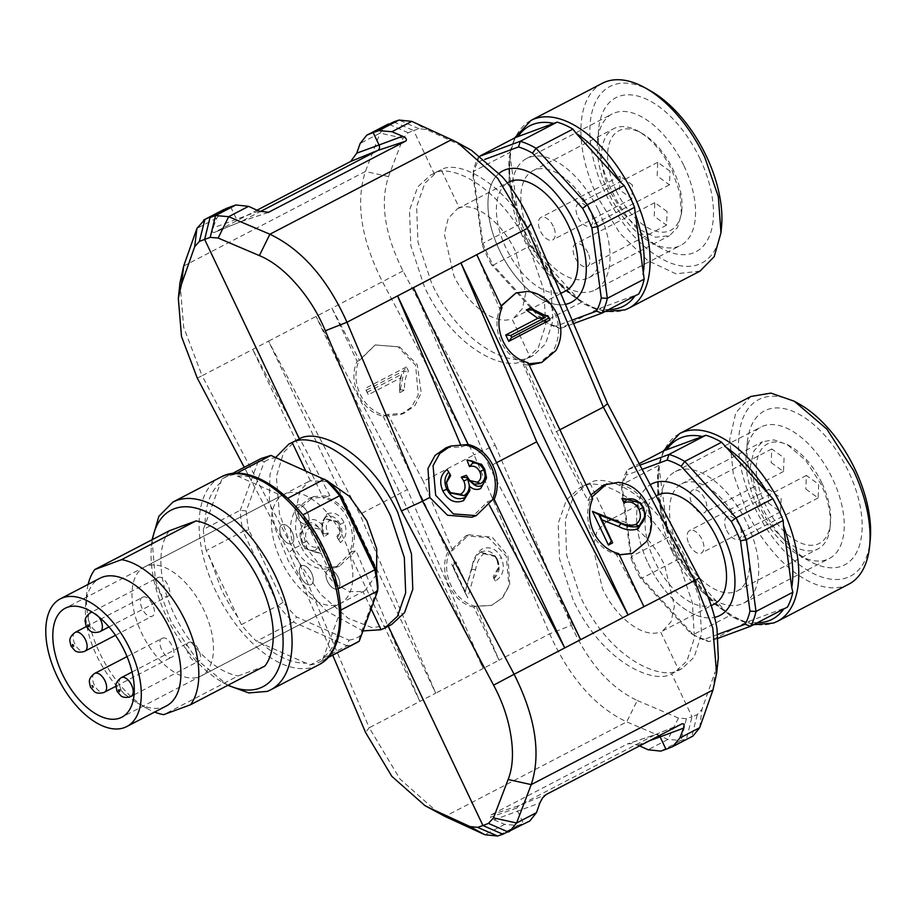<?xml version="1.0" encoding="UTF-8"?>
<svg xmlns="http://www.w3.org/2000/svg" width="916" height="916" viewBox="0 0 916 916"><rect width="100%" height="100%" fill="white"/><g stroke="black" fill="none" stroke-linecap="round" stroke-linejoin="round"><path stroke-width="0.69" stroke-dasharray="4.58 3.44" d="M283.159 602.213L278.224 605.453L243.072 531.406L248.763 529.757L283.159 602.213A99.501 53.46 -117.5 0 0 296.555 616.96L349.03 640.17L346.935 645.78L293.315 622.056L296.555 616.96M241.377 624.632L278.224 605.453A103.737 55.739 -117.5 0 0 293.315 622.056L256.457 641.246A103.737 55.739 62.5 0 1 241.377 624.632L206.214 550.585L243.072 531.406A103.737 55.739 -117.5 0 1 240.232 510.269L258.69 459.935L264.3 461.744L246.244 510.991L240.232 510.269L203.375 529.448L221.844 479.125L261.037 458.572M246.244 510.991A99.501 53.46 -117.5 0 0 248.763 529.757M356.839 642.608A103.737 55.739 62.5 0 1 353.358 644.154A103.737 55.739 -117.5 0 1 346.935 645.78L310.077 664.959L256.457 641.246M310.077 664.959A103.737 55.739 -117.5 0 0 316.512 663.333A103.737 55.739 -117.5 0 0 319.982 661.799A103.737 55.739 -117.5 0 0 322.329 660.436L327.997 657.482M340.855 610.067L322.329 660.436M340.798 610.102A103.737 55.739 -117.5 0 0 337.958 588.965L302.795 514.918A103.737 55.739 -117.5 0 0 287.716 498.315L234.095 474.591A103.737 55.739 -117.5 0 0 227.66 476.217A103.737 55.739 -117.5 0 0 224.191 477.763A103.737 55.739 -117.5 0 0 221.844 479.125M203.375 529.448A103.737 55.739 -117.5 0 0 206.214 550.585M349.03 640.17A99.501 53.46 -117.5 0 0 354.721 638.681A99.501 53.46 -117.5 0 0 359.908 636.151L377.976 586.904M152.067 539.73L155.365 579.702L171.384 622.193L197.009 659.692L227.844 685.317M236.431 473.377L234.095 474.591M327.653 480.923L275.178 457.725A99.501 53.46 -117.5 0 0 269.499 459.214A99.501 53.46 -117.5 0 0 264.3 461.744M359.186 641.257L359.908 636.151M228.141 685.157A99.501 53.46 62.5 0 1 222.279 682.168A99.501 53.46 62.5 0 1 151.449 546.108A99.501 53.46 62.5 0 1 152.365 539.581M275.178 457.725L270.941 455.412M264.93 666.012L238.126 675.916L163.689 714.663M169.22 530.811A84.684 45.502 -117.5 0 0 174.154 614.258A84.684 45.502 -117.5 0 0 238.126 675.916M88.142 584.374A84.684 45.502 -117.5 0 0 86.791 592.641A84.684 45.502 -117.5 0 0 147.064 708.446A84.684 45.502 -117.5 0 0 154.609 712.076M166.369 705.95A71.986 38.678 62.5 0 1 163.964 707.015A71.986 38.678 62.5 0 1 136.896 702.698A71.986 38.678 62.5 0 1 85.657 604.262A71.986 38.678 62.5 0 1 99.901 578.259M285.815 493.575A61.395 32.987 -117.5 0 0 283.754 494.491A61.395 32.987 -117.5 0 0 281.899 562.31A61.395 32.987 -117.5 0 0 338.393 604.32A61.395 32.987 -117.5 0 0 340.454 603.404A61.395 32.987 -117.5 0 0 342.309 535.574A61.395 32.987 -117.5 0 0 285.815 493.575M310.822 584.763A10.58 5.691 -117.5 0 0 311.177 584.603A10.58 5.691 -117.5 0 0 311.497 572.912A10.58 5.691 -117.5 0 0 301.753 565.664A10.58 5.691 -117.5 0 0 301.398 565.825A10.58 5.691 -117.5 0 0 301.078 577.527A10.58 5.691 -117.5 0 0 310.822 584.763A10.58 5.691 -117.5 0 0 311.177 584.603A10.58 5.691 -117.5 0 0 311.497 572.912A10.58 5.691 -117.5 0 0 301.753 565.664A10.58 5.691 -117.5 0 0 301.398 565.825A10.58 5.691 -117.5 0 0 301.078 577.527A10.58 5.691 -117.5 0 0 310.822 584.763M94.611 673.466A10.58 5.691 -117.5 0 0 94.233 684.779A10.58 5.691 -117.5 0 0 104.138 692.347M291.334 543.715A10.58 5.691 -117.5 0 0 291.689 543.554A10.58 5.691 -117.5 0 0 292.009 531.864A10.58 5.691 -117.5 0 0 282.265 524.616A10.58 5.691 -117.5 0 0 281.91 524.776A10.58 5.691 -117.5 0 0 281.59 536.467A10.58 5.691 -117.5 0 0 291.334 543.715A10.58 5.691 -117.5 0 0 291.689 543.554A10.58 5.691 -117.5 0 0 292.009 531.864A10.58 5.691 -117.5 0 0 282.265 524.616A10.58 5.691 -117.5 0 0 281.91 524.776A10.58 5.691 -117.5 0 0 281.59 536.467A10.58 5.691 -117.5 0 0 291.334 543.715M75.123 632.418A10.58 5.691 -117.5 0 0 74.746 643.73A10.58 5.691 -117.5 0 0 84.638 651.299M98.836 616.926A10.58 5.691 -117.5 0 0 92.573 612.38M306.597 524.055A10.58 5.691 -117.5 0 0 306.952 523.895A10.58 5.691 -117.5 0 0 307.272 512.204A10.58 5.691 -117.5 0 0 297.528 504.956A10.58 5.691 -117.5 0 0 297.173 505.117A10.58 5.691 -117.5 0 0 296.853 516.807A10.58 5.691 -117.5 0 0 306.597 524.055A10.58 5.691 -117.5 0 0 306.952 523.895A10.58 5.691 -117.5 0 0 307.272 512.204A10.58 5.691 -117.5 0 0 297.528 504.956A10.58 5.691 -117.5 0 0 297.173 505.117A10.58 5.691 -117.5 0 0 296.853 516.807A10.58 5.691 -117.5 0 0 306.597 524.055M90.375 612.758A10.58 5.691 -117.5 0 0 90.008 624.071A10.58 5.691 -117.5 0 0 99.901 631.639M337.42 588.965A10.58 5.691 -117.5 0 0 337.775 588.816A10.58 5.691 -117.5 0 0 338.096 577.114A10.58 5.691 -117.5 0 0 328.352 569.878A10.58 5.691 -117.5 0 0 327.997 570.038A10.58 5.691 -117.5 0 0 327.676 581.729A10.58 5.691 -117.5 0 0 337.42 588.965A10.58 5.691 -117.5 0 0 337.775 588.816A10.58 5.691 -117.5 0 0 338.096 577.114A10.58 5.691 -117.5 0 0 328.352 569.878A10.58 5.691 -117.5 0 0 327.997 570.038A10.58 5.691 -117.5 0 0 327.676 581.729A10.58 5.691 -117.5 0 0 337.42 588.965M121.198 677.68A10.58 5.691 -117.5 0 0 120.832 688.992A10.58 5.691 -117.5 0 0 130.725 696.549M639.963 465.156L627.346 469.816L626.441 475.118L642.15 469.313M664.203 450.626A103.737 55.739 62.5 0 0 658.764 465.442L621.918 484.621L631.559 556.436L631.055 558.531L621.62 488.274L621.918 484.621A103.737 55.739 62.5 0 1 627.346 469.816L639.173 463.656M621.62 488.274A99.501 53.46 62.5 0 1 626.441 475.118M717.823 634.364L704.415 639.311L708.95 641.647L745.796 622.468L787.417 607.102M745.796 622.468A103.737 55.739 62.5 0 1 730.018 615.483L726.033 611.796A101.619 54.605 62.5 0 1 681.882 563.18L726.033 611.796M718.258 638.212L708.95 641.647A103.737 55.739 62.5 0 1 694.374 635.372A103.737 55.739 62.5 0 1 693.16 634.673L690.401 633.116L640.238 577.893L641.91 578.225L678.756 559.046L681.882 563.18M678.756 559.046A103.737 55.739 62.5 0 1 673.226 548.283A103.737 55.739 62.5 0 1 668.405 537.257L631.559 556.436A103.737 55.739 62.5 0 0 636.368 567.462L641.91 578.225L693.16 634.673L730.018 615.483M658.764 465.442L668.405 537.257M640.238 577.893A99.501 53.46 62.5 0 1 635.349 568.321A99.501 53.46 62.5 0 1 631.055 558.531M848.697 584.236A105.855 56.872 62.5 0 1 746.162 510.155L733.281 473.744L729.674 439.646L735.846 412.624L750.948 396.445M799.37 404.105A99.501 53.46 -117.5 0 0 743.643 416.528A99.501 53.46 -117.5 0 0 754.143 506.491A99.501 53.46 -117.5 0 0 823.805 577.664A99.501 53.46 -117.5 0 0 870.2 540.177M704.415 639.311A99.501 53.46 62.5 0 1 690.985 633.448A99.501 53.46 62.5 0 1 690.401 633.116M760.578 504.109A86.802 46.636 62.5 0 1 747.33 442.233A86.802 46.636 62.5 0 1 787.806 409.532A86.802 46.636 62.5 0 1 848.571 471.614A86.802 46.636 62.5 0 1 857.731 550.092A86.802 46.636 62.5 0 1 809.114 560.935A86.802 46.636 62.5 0 1 760.578 504.109M757.509 506.685A74.093 39.812 62.5 0 1 746.208 453.855A74.093 39.812 62.5 0 1 760.864 427.085A74.093 39.812 62.5 0 1 832.633 478.942A74.093 39.812 62.5 0 1 829.289 558.542A74.093 39.812 62.5 0 1 798.947 555.188A74.093 39.812 62.5 0 1 757.509 506.685M648.23 563.569A74.093 39.812 -117.5 0 0 714.595 617.373A74.093 39.812 -117.5 0 1 648.23 563.569A74.093 39.812 -117.5 0 1 650.257 484.713A74.093 39.812 -117.5 0 0 648.23 563.569M572.099 320.142L555.726 326.188L560.26 328.523L573.576 323.611M555.726 326.188A99.501 53.46 62.5 0 1 542.306 320.325A99.501 53.46 62.5 0 1 541.711 319.993L491.56 264.758L493.22 265.102L544.482 321.539L541.711 319.993M597.118 309.345L560.26 328.523A103.737 55.739 62.5 0 1 545.696 322.249A103.737 55.739 62.5 0 1 544.482 321.539L581.328 302.36A103.737 55.739 62.5 0 0 597.118 309.345L638.738 293.979M491.56 264.758A99.501 53.46 62.5 0 1 486.671 255.198A99.501 53.46 62.5 0 1 482.366 245.408L472.931 175.151L473.24 171.498L482.869 243.312A103.737 55.739 62.5 0 0 487.69 254.339A103.737 55.739 62.5 0 0 493.22 265.102L530.078 245.923L581.328 302.36M530.078 245.923A103.737 55.739 62.5 0 1 524.547 235.16A103.737 55.739 62.5 0 1 519.727 224.122L518.639 219.371A101.619 54.605 62.5 0 1 510.327 157.518L518.639 219.371M480.385 156.052L478.667 156.693A103.737 55.739 62.5 0 0 473.24 171.498L510.086 152.319L510.327 157.518M510.086 152.319A103.737 55.739 62.5 0 1 515.525 137.503M700.019 271.113L675.871 273.804L647.635 260.499L619.983 233.42L597.484 197.032A105.855 56.872 62.5 0 1 602.27 83.322M482.366 245.408L482.869 243.312L519.727 224.122M472.931 175.151A99.501 53.46 62.5 0 1 477.763 161.995L478.667 156.693L480.167 155.903M650.692 90.982A99.501 53.46 -117.5 0 0 594.953 103.405A99.501 53.46 -117.5 0 0 605.453 193.368A99.501 53.46 -117.5 0 0 675.115 264.541A99.501 53.46 -117.5 0 0 721.522 227.042M477.763 161.995L484.736 159.418M699.893 158.491A86.802 46.636 62.5 0 1 709.053 236.969A86.802 46.636 62.5 0 1 660.425 247.812A86.802 46.636 62.5 0 1 611.899 190.986A86.802 46.636 62.5 0 1 598.652 129.11A86.802 46.636 62.5 0 1 639.128 96.409A86.802 46.636 62.5 0 1 699.893 158.491M683.954 165.819A74.093 39.812 62.5 0 1 680.599 245.419A74.093 39.812 62.5 0 1 650.268 242.064A74.093 39.812 62.5 0 1 608.831 193.551A74.093 39.812 62.5 0 1 597.518 140.732A74.093 39.812 62.5 0 1 612.174 113.962A74.093 39.812 62.5 0 1 683.954 165.819M499.22 173.261A74.093 39.812 -117.5 0 0 499.552 250.434A74.093 39.812 -117.5 0 0 565.39 304.364A74.093 39.812 -117.5 0 1 499.552 250.434A74.093 39.812 -117.5 0 1 499.22 173.261M376.602 574.332L365.06 590.602L362.942 591.541L349.42 591.587L334.134 583.4L307.215 549.05L296.532 507.647L299.669 491.411L308.36 481.679L310.364 480.797L328.443 481.702M371.117 608.739L362.942 591.541M310.364 480.797L305.589 470.732M199.024 676.867A61.395 32.987 -117.5 0 0 201.073 675.951A61.395 32.987 -117.5 0 0 202.94 608.121A61.395 32.987 -117.5 0 0 146.434 566.122A61.395 32.987 -117.5 0 0 144.385 567.038A61.395 32.987 -117.5 0 0 142.518 634.868A61.395 32.987 -117.5 0 0 199.024 676.867M275.67 457.508L269.968 474.797L269.327 499.186L275.338 528.956L288.162 560.42L306.162 589.045L326.485 611.098L362.976 630.906M388.304 626.235L391.773 624.426M162.384 638.223C169.013 635.074 178.654 655.329 171.452 657.31C164.811 660.459 155.182 640.204 162.384 638.223L127.038 656.589M115.966 686.21L171.452 657.31M142.885 597.163C149.526 594.026 159.166 614.281 151.953 616.262C145.323 619.411 135.683 599.144 142.885 597.163L86.322 626.578M115.45 635.292L151.953 616.262M158.147 577.504C164.788 574.366 174.418 594.621 167.216 596.602C160.586 599.751 150.945 579.485 158.147 577.504L91.909 611.957M108.993 626.933L167.216 596.602M188.971 642.425C195.612 639.276 205.241 659.531 198.039 661.512C191.41 664.661 181.769 644.406 188.971 642.425L132.064 672.023M134.045 694.855L198.039 661.512M388.201 626.017L371.564 627.437L348.24 618.323L320.634 594.324L295.25 556.63L279.426 513.819L276.357 476.812L283.605 452.355L295.983 440.39M332.703 655.169L289.044 552.451L244.24 467.32M197.261 378.033L202.093 375.743L183.692 327.275L179.983 282.712M473.824 607.068C452.447 603.152 437.848 572.466 447.787 552.234L452.561 550.47L468.843 534.795L492.132 537.177L507.922 555.657L509.754 584.683L502.666 597.69L491.571 605.384L476.171 606.197L473.824 607.068L499.048 660.196L483.213 668.44L407.425 489.556L359.908 514.288L268.548 341.153L202.093 375.743L293.257 548.982L289.044 552.451M712.946 690.023L715.19 671.726L701.954 709.385L697.248 714.698L692.004 716.713L686.588 738.582L681.069 740.54L667.936 739.407L626.727 721.865C595.114 706.957 569.42 677.622 549.657 633.849L474.076 454.863L423.261 481.312L387.937 414.375L403.841 413.368L414.799 405.731L421.234 392.964L417.261 364.728L399.571 346.946L375.239 344.943L359.473 360.435L331.901 308.177L268.548 341.153L435.695 693.172L419.86 701.416L355.877 550.401L339.596 566.077L328.157 567.554C314.898 565.069 305.692 557.615 300.517 545.203L293.257 548.982L369.24 727.762L365.553 732.445M438.775 813.328L399.937 779.001L369.24 727.762L419.86 701.416L349.305 552.829C359.232 532.597 344.634 501.899 323.256 497.983L325.191 497.274L309.539 498.178L295.479 509.994C289.067 521.49 288.792 533.948 294.654 547.367C301.33 560.352 310.982 567.645 323.611 569.225L335.21 567.691L351.229 552.108L349.305 552.829M529.814 820.976L502.873 834.213M489.407 505.163L487.61 501.762L471.832 517.242M446.172 447.729L461.561 446.916L460.53 444.478M223.928 209.489L216.806 218.065L213.027 227.97C211.71 231.439 212.191 232.904 214.447 232.366L257.007 210.211M230.626 206.798L236.523 219.21A4.237 3.561 69.7 0 0 241.068 221.558A4.237 3.561 69.7 0 0 241.24 221.489L214.149 232.504L241.503 221.374L260.236 211.619M183.681 266.064L365.392 171.487L388.487 176.582C379.888 202.974 384.731 234.416 403.029 270.93L495.213 445.142L474.076 454.863L382.51 281.83C361.122 239.397 355.419 202.619 365.392 171.487L380.037 133.106L387.067 124.576M300.517 545.203C294.116 533.261 293.956 520.964 300.024 508.323L313.925 496.564L329.829 495.556L252.701 349.397L323.256 497.983M494.067 819.854L504.693 824.377L517.941 825.453L523.46 823.495L517.563 811.084A4.237 3.561 69.7 0 1 517.208 807.901L490.369 817.209L494.067 819.854L539.879 802.931M639.62 745.876L632.006 743.483L627.265 743.998L491.056 814.908L490.369 817.209M659.268 735.651A4.237 3.561 69.7 0 0 657.894 734.666A4.237 3.561 69.7 0 0 655.57 734.529L627.265 743.998L655.123 734.724L518.925 805.622A4.237 3.561 69.7 0 0 517.208 807.901M655.57 734.529A4.237 3.561 69.7 0 0 655.387 734.598A4.237 3.561 69.7 0 0 655.123 734.724L682.18 723.732M666.001 749.299L692.965 736.052M718.316 657.654L715.19 671.726M592.663 498.739L587.877 500.502L552.566 433.566L523.265 364.408L528.04 362.644M587.877 500.502L590.889 494.995M603.655 485.011L615.415 483.419C629.326 485.652 639.414 492.785 645.665 504.796C652.066 516.739 652.226 529.036 646.158 541.677L632.361 553.401M619.342 554.924L616.353 554.443L619.25 554.741M643.925 606.701L616.353 554.443M559.905 429.741L552.566 433.566M496.552 462.717L489.213 466.542L413.425 287.658M580.572 639.677L489.213 466.542M487.61 501.762L492.247 500.044M461.561 446.916L466.21 445.199M502.002 307.799L499.644 308.669L476.778 254.682M499.644 308.669L501.098 305.898M516.097 292.937L527.376 291.517C540.623 294.002 549.84 301.456 555.016 313.867C560.329 326.21 559.619 338.828 552.875 351.721L538.654 363.595M529.242 365.186L523.265 364.408M533.433 355.431L530.055 356.919L511.93 318.734L513.922 317.852L522.395 308.612L525.738 293.074L515.948 252.289C502.323 222.554 475.198 201.314 459.34 207.989L441.214 169.804C456.374 159.533 506.342 180.109 536.868 244.652L550.86 286.055L552.863 320.955L545.478 343.981L533.433 355.431L526.311 359.141L538.322 347.736L545.73 324.722L543.726 289.742L529.734 248.362C499.392 184.013 449.229 163.185 434.081 173.513L413.689 130.564L419.001 128.721L426.616 129.534L471.614 150.407M466.416 147.808L451.611 139.644M241.24 221.489A4.237 3.561 69.7 0 0 241.503 221.374L268.102 212.512M393.754 121.885L413.689 130.564L408.17 132.717L403.143 138.202L388.487 176.582M407.425 489.556L316.054 316.421L483.213 668.44L435.695 693.172L359.908 514.288M403.029 270.93L331.901 308.177L357.125 361.305L359.049 360.583L375.079 345L397.922 346.695L415.624 365.335L418.234 394.968L411.536 407.105L400.75 414.524L383.163 416.139C361.786 412.223 347.187 381.537 357.125 361.305M383.163 416.139L447.787 552.234M329.829 495.556L325.191 497.274A37.052 31.178 -110.3 0 1 351.229 552.108L355.877 550.401M452.561 550.47L423.261 481.312M495.213 445.142L571.309 625.342L549.657 633.849L499.048 660.196L476.171 606.197M571.309 625.342C587.98 662.463 609.964 687.515 637.261 700.5L626.727 721.865L445.016 816.442M637.261 700.5L678.47 718.052L686.416 718.705L692.004 716.713L671.611 673.752L674.989 672.264L687 660.86L694.408 637.845L692.404 602.865L678.413 561.485C648.07 497.136 597.908 476.309 582.759 486.648L522.933 360.629L526.311 359.141M618.701 553.573L616.766 554.283A37.052 31.178 69.7 0 1 590.728 499.449L591.885 497.09M501.224 306.162L500.067 308.52A37.052 31.178 69.7 0 0 526.105 363.354L528.589 363.812M447.123 469.496L450.672 475.576M446.424 482.698L447.695 488.732L450.432 492.659M466.347 475.312L469.645 480.465M481.507 464.401L484.415 468.981L486.465 477.476M469.519 486.259L469.816 490.701M434.081 173.513L430.52 175.105L417.719 186.921L409.486 210.359L410.826 245.694L424.566 287.2C454.909 351.561 506.88 371.427 522.933 360.629M582.759 486.648L579.198 488.228L566.397 500.044L558.176 523.483L559.516 558.817L573.244 600.323C603.598 664.684 655.57 684.55 671.611 673.752M387.937 414.375L385.098 415.429A37.052 31.178 -110.3 0 1 359.049 360.583L359.473 360.435M475.759 606.358A37.052 31.178 -110.3 0 1 449.71 551.512L465.74 535.94L488.583 537.623L506.285 556.264L508.895 585.896L502.197 598.034L491.411 605.453L475.759 606.358M302.269 543.978L305.452 548.959L321.218 553.379L318.722 546.737C313.741 548.318 309.803 546.497 306.917 541.276C304.387 534.99 305.566 530.307 310.478 527.227L320.463 529.345L323.955 536.948L328.397 533.822L327.905 532.94C325.295 527.57 325.924 523.368 329.794 520.345L337.454 522.074L339.275 524.834L340.431 530.02L336.905 536.49L340.454 542.581C346.34 537.703 347.565 531.028 344.118 522.567C339.813 514.368 334.088 511.471 326.943 513.887L321.963 522.464L321.985 524.914C317.543 519.544 312.688 518.204 307.41 520.883C299.807 526.082 298.089 533.788 302.269 543.978L304.833 548.295L316.238 552.497M685.546 557.775L699.538 599.178L701.542 634.078L694.156 657.115L682.122 668.554L678.733 670.043L660.608 631.857L662.612 630.975L671.073 621.735L674.416 606.197L664.638 565.412C651.001 535.677 623.876 514.437 608.029 521.124L589.893 482.938C605.052 472.656 655.02 493.232 685.546 557.775M640.124 502.575L643.25 507.441L645.322 515.548M601.984 519.887L612.655 542.867M547.986 315.837L549.932 319.936M467.824 479.16L469.267 486.03M441.214 169.804L437.642 171.395L424.852 183.2L416.631 206.558L417.936 241.893L431.699 283.491C462.076 347.862 513.853 367.66 530.055 356.919M589.893 482.938L586.32 484.518L573.542 496.323L565.309 519.681L566.626 555.016L580.378 596.614C610.754 660.997 662.543 680.783 678.733 670.043M406.498 366.915L365.324 388.35L368.346 394.716L400.429 378.01L399.536 385.224L399.8 392.62L404.666 390.09C404.105 383.174 405.364 376.82 408.444 371.003L406.498 366.915L403.578 370.865L366.056 390.388L365.324 388.35M483.785 553.688L494.8 556.413L497.251 560.111L498.819 566.924L493.209 576.565L495.327 581.019C503.25 575.935 505.266 568.16 501.373 557.684C496.483 548.81 490.026 545.936 481.999 549.062C476.618 553.081 473.286 558.989 472.003 566.798L466.897 584.935L455.928 561.84L451.714 564.038L467.721 597.77L475.622 569.649C476.652 562.722 479.366 557.397 483.785 553.688L480.591 552.279L493.953 555.543L497.251 560.111M318.722 546.737L315.402 550.241L316.238 552.485L321.218 553.379M315.402 550.241C311.589 551.077 308.028 549.68 304.719 546.039L302.944 543.028L306.917 541.276M302.944 543.028C299.933 535.31 301.375 529.574 307.284 525.807L310.478 527.227M307.284 525.807C310.89 523.906 314.6 524.41 318.39 527.318L322.558 532.54M322.249 532.391L323.955 536.948M322.901 534.005L323.462 533.616L322.512 523.757L326.577 518.937L329.794 520.345M328.397 533.822L323.462 533.616M326.039 533.753L327.894 532.94M326.577 518.937L336.676 521.204L339.275 524.834M338.966 524.708L340.374 531.337L337.546 537.955L336.905 536.49M337.546 537.955L340.454 542.581M338.611 539.787C342.344 535.528 342.859 530.364 340.145 524.318L344.118 522.567M340.145 524.318C336.47 517.288 331.695 514.815 325.844 516.887L326.943 513.887M325.844 516.887L321.917 523.62L322.317 532.368L321.997 524.914M318.413 527.284C314.875 522.715 310.845 521.57 306.31 523.872L307.41 520.883M306.31 523.872L299.979 534.555L301.948 543.829M599.659 514.987L601.686 519.761M459.34 207.989L457.233 208.928L448.187 218.466L444.363 234.267L453.706 275.269C467.32 305.017 495.213 325.856 511.93 318.734M608.029 521.124L605.911 522.051L596.866 531.589L593.041 547.39L602.396 588.393C615.999 618.14 643.891 638.979 660.608 631.857M366.056 390.388L368.346 394.716M366.984 392.346L401.54 374.358L400.429 378.01M401.54 374.358L399.468 386.357L399.8 392.62M399.479 389.712L404.666 390.09M400.361 389.254L403.864 371.449L408.444 371.003M403.853 371.449L403.578 370.865M496.93 559.951L498.796 568.172L493.827 578.362L493.209 576.565M493.816 578.34L493.884 578.5C499.426 573.645 500.594 567.29 497.399 559.436L501.373 557.684M493.873 578.477L495.327 581.019M497.399 559.436C493.22 551.81 487.724 549.348 480.911 552.05L481.999 549.062M480.911 552.05L479.171 553.149C475.541 557.02 473.114 562.138 471.866 568.493L472.003 566.798M465.259 591.587L453.008 565.79L452.435 566.088L464.996 592.526L471.866 568.493M465.385 591.564L466.897 584.935M453.008 565.79L455.928 561.84M452.435 566.088L451.714 564.038M464.996 592.526L467.721 597.77M479.183 553.161L480.591 552.279M714.137 604.159A61.395 32.987 62.5 0 1 654.665 561.187A61.395 32.987 62.5 0 1 657.448 495.235M565.458 291.036A61.395 32.987 62.5 0 1 505.987 248.064A61.395 32.987 62.5 0 1 508.758 182.112M671.989 551.203A74.093 39.812 62.5 0 1 675.332 471.603A74.093 39.812 62.5 0 1 747.113 523.46A74.093 39.812 62.5 0 1 743.758 603.06A74.093 39.812 62.5 0 1 671.989 551.203M598.423 210.337A74.093 39.812 62.5 0 1 595.079 289.937A74.093 39.812 62.5 0 1 523.299 238.068A74.093 39.812 62.5 0 1 526.654 158.479A74.093 39.812 62.5 0 1 598.423 210.337M678.962 548.627A60.342 32.415 62.5 0 1 681.687 483.808A60.342 32.415 62.5 0 1 740.128 526.036A60.342 32.415 62.5 0 1 737.403 590.854A60.342 32.415 62.5 0 1 678.962 548.627M759.742 506.582L750.341 466.404L753.857 450.993L762.467 441.764L773.837 439.863L787.165 444.512L805.737 460.405L820.908 483.991A60.342 32.415 62.5 0 1 830.114 526.998A60.342 32.415 62.5 0 1 818.183 548.81A60.342 32.415 62.5 0 1 759.742 506.582M821.927 483.133A56.105 30.148 -117.5 0 0 790.554 446.413A56.105 30.148 -117.5 0 0 759.135 453.409A56.105 30.148 -117.5 0 0 765.055 504.132A56.105 30.148 -117.5 0 0 804.328 544.264A56.105 30.148 -117.5 0 0 830.491 523.128A56.105 30.148 -117.5 0 0 821.927 483.133M805.828 489.075L818.137 497.972L818.709 484.324L806.401 475.438L805.828 489.075M768.272 502.953L780.569 511.838L781.153 498.19L768.845 489.304L768.272 502.953M771.18 462.603L783.489 471.488L784.062 457.84L771.753 448.955L771.18 462.603M726.64 530.295A12.698 6.824 -117.5 0 0 738.949 539.192A12.698 6.824 -117.5 0 0 739.521 525.544A12.698 6.824 -117.5 0 0 727.212 516.658A12.698 6.824 -117.5 0 0 726.64 530.295M689.084 544.173A12.698 6.824 -117.5 0 0 701.381 553.058A12.698 6.824 -117.5 0 0 701.954 539.409A12.698 6.824 -117.5 0 0 689.656 530.524A12.698 6.824 -117.5 0 0 689.084 544.173M691.992 503.823A12.698 6.824 -117.5 0 0 704.301 512.708A12.698 6.824 -117.5 0 0 704.873 499.06A12.698 6.824 -117.5 0 0 692.565 490.175A12.698 6.824 -117.5 0 0 691.992 503.823M591.45 212.913A60.342 32.415 62.5 0 1 588.725 277.731A60.342 32.415 62.5 0 1 530.284 235.504A60.342 32.415 62.5 0 1 533.009 170.685A60.342 32.415 62.5 0 1 591.45 212.913M672.23 170.868L679.935 193.276L681.424 213.863L677.577 227.454L669.493 235.675L655.742 237.21L639.643 229.618L623.876 214.184L611.052 193.459A60.342 32.415 62.5 0 1 613.777 128.641A60.342 32.415 62.5 0 1 638.486 131.366A60.342 32.415 62.5 0 1 672.23 170.868M616.365 191.009A56.105 30.148 -117.5 0 0 655.65 231.141A56.105 30.148 -117.5 0 0 681.813 210.004A56.105 30.148 -117.5 0 0 673.249 170.01A56.105 30.148 -117.5 0 0 641.876 133.289A56.105 30.148 -117.5 0 0 610.445 140.285A56.105 30.148 -117.5 0 0 616.365 191.009M632.464 185.066L620.166 176.181L619.582 189.818L631.891 198.715L632.464 185.066M670.031 171.2L657.722 162.304L657.15 175.952L669.447 184.849L670.031 171.2M667.111 211.55L654.803 202.654L654.23 216.302L666.539 225.187L667.111 211.55M553.275 226.286A12.698 6.824 -117.5 0 0 540.967 217.401A12.698 6.824 -117.5 0 0 540.394 231.038A12.698 6.824 -117.5 0 0 552.703 239.935A12.698 6.824 -117.5 0 0 553.275 226.286M590.831 212.42A12.698 6.824 -117.5 0 0 578.534 203.535A12.698 6.824 -117.5 0 0 577.962 217.172A12.698 6.824 -117.5 0 0 590.259 226.069A12.698 6.824 -117.5 0 0 590.831 212.42M587.923 252.77A12.698 6.824 -117.5 0 0 575.614 243.874A12.698 6.824 -117.5 0 0 575.042 257.522A12.698 6.824 -117.5 0 0 587.351 266.407A12.698 6.824 -117.5 0 0 587.923 252.77M220.47 477.305A105.855 56.872 -117.5 0 0 215.684 591.015A105.855 56.872 -117.5 0 0 250.389 641.2A105.855 56.872 -117.5 0 0 314.669 666.665A105.855 56.872 -117.5 0 0 318.218 665.096M209.077 555.497L220.996 588.576A101.619 54.605 -117.5 0 0 239.362 619.285M260.602 642.666A101.619 54.605 -117.5 0 0 306.791 663.092M324.035 656.726A101.619 54.605 -117.5 0 0 339.939 613.365M335.943 583.618A101.619 54.605 -117.5 0 0 324.024 550.539A101.619 54.605 -117.5 0 0 305.658 519.83M284.418 496.449A101.619 54.605 -117.5 0 0 238.229 476.022M220.985 482.389A101.619 54.605 -117.5 0 0 205.081 525.738M777.432 621.334A105.855 56.872 62.5 0 1 773.883 622.903A105.855 56.872 62.5 0 1 674.897 547.253A105.855 56.872 62.5 0 1 660.917 459.569A105.855 56.872 62.5 0 1 679.683 433.543M784.107 608.384A101.619 54.605 62.5 0 1 783.649 609.06M757.475 622.685A101.619 54.605 62.5 0 1 748.258 621.62M667.317 532.494A101.619 54.605 62.5 0 1 659.016 470.641M628.742 308.211A105.855 56.872 62.5 0 1 625.204 309.78A105.855 56.872 62.5 0 1 526.208 234.13A105.855 56.872 62.5 0 1 512.227 146.446A105.855 56.872 62.5 0 1 530.994 120.42M608.785 309.562A101.619 54.605 62.5 0 1 599.579 308.497M577.355 298.673A101.619 54.605 62.5 0 1 533.204 250.057M635.429 295.261A101.619 54.605 62.5 0 1 634.96 295.937M528.624 821.515L508.311 832.083M216.806 218.065L196.929 228.416M403.143 138.202L380.037 133.106L360.16 143.446M504.693 824.377L484.816 834.728M678.47 718.052L667.936 739.407L648.059 749.757M517.941 825.453L497.628 836.033M491.056 814.908L518.925 805.622L545.97 794.63M697.248 714.698L691.752 736.601L671.439 747.17M699.698 727.682L701.954 709.385M258.839 211.058L213.027 227.97M411.811 121.37L426.616 129.534M686.416 718.705L681.069 740.54L660.757 751.12M637.788 745.04L649.341 740.826M419.001 128.721L398.998 120.065M408.17 132.717L388.315 124.004M471.591 569.5L475.622 569.66M319.982 661.799L327.756 657.745M224.191 477.763L231.954 473.709M222.279 682.168L227.363 685.042M151.449 546.108L152.01 540.291M136.896 702.698L147.064 708.446M85.657 604.262L86.791 592.641M308.36 481.679L65.196 608.258M365.06 590.602L121.885 717.171M663.253 451.119L657.482 472.095L657.883 497.812L676.363 554.604L712.282 602.316L733.109 617.395L753.605 624.701M690.985 633.448L694.374 635.372M746.208 453.855L747.33 442.233M798.947 555.188L809.114 560.935M675.332 471.603L760.864 427.085M743.758 603.06L829.289 558.542M542.306 320.325L545.696 322.249M514.574 137.995L508.792 158.972L509.193 184.689L527.685 241.481L563.592 289.193L584.431 304.272L604.926 311.577M650.268 242.064L660.425 247.812M597.518 140.732L598.652 129.11M595.079 289.937L680.599 245.419M526.654 158.479L612.174 113.962M340.454 603.404L201.073 675.951M283.754 494.491L144.385 567.038M655.387 734.598L682.477 723.594M241.068 221.558L268.777 212.329M313.925 496.564L309.539 498.178M339.596 566.077L335.21 567.691M403.841 413.368L400.75 414.513M468.843 534.795L465.74 535.94M682.122 668.554L674.989 672.264M446.39 483.373L446.435 482.297M449.974 492.19L450.798 493.083M469.29 480.11L470.103 480.98M437.642 171.395L430.52 175.105M586.32 484.518L579.198 488.228M305.44 548.959L304.833 548.295M319.753 528.601L320.451 529.345M337.466 522.074L336.676 521.204M340.431 530.066L340.374 531.337M321.963 522.464L321.917 523.62M299.979 534.555L300.047 533.478M399.513 385.224L399.468 386.357M494.777 556.413L493.953 555.543M498.819 566.981L498.796 568.172M662.612 630.975L711.194 605.682M605.911 522.051L656.142 495.911M513.922 317.852L560.764 293.475M457.233 208.928L507.281 182.879M681.687 483.808L762.467 441.764M737.403 590.854L818.183 548.81M790.554 446.413L787.165 444.489M830.491 523.128L830.114 526.998M818.137 497.972L738.949 539.192M806.401 475.438L727.212 516.658M780.569 511.838L701.381 553.058M768.845 489.304L689.656 530.524M783.489 471.488L704.301 512.708M771.753 448.955L692.565 490.175M588.725 277.731L669.493 235.675M533.009 170.685L613.777 128.641M681.813 210.004L681.435 213.875M641.876 133.289L638.486 131.366M620.166 176.181L540.967 217.401M631.891 198.715L552.703 239.935M657.722 162.304L578.534 203.535M669.447 184.849L590.259 226.069M654.803 202.654L575.614 243.874M666.539 225.187L587.351 266.407"/><path stroke-width="1.37" d="M227.844 685.317L248.774 692.92L267.163 691.397A105.855 56.872 -117.5 0 0 270.701 689.828A105.855 56.872 -117.5 0 0 273.907 572.889A105.855 56.872 -117.5 0 0 176.502 500.468L172.952 502.037L158.869 516.28L152.067 539.73M327.997 657.482L359.186 641.257A103.737 55.739 62.5 0 1 356.839 642.608L327.756 657.745M337.981 588.954L374.804 569.786A103.737 55.739 62.5 0 1 377.644 590.923L359.186 641.257M287.739 498.293L324.562 479.125A103.737 55.739 62.5 0 1 339.653 495.739L374.804 569.786L375.457 568.138A99.501 53.46 -117.5 0 1 377.976 586.904L377.644 590.923L340.855 610.067M375.457 568.138L341.05 495.682L339.653 495.739L302.83 514.907M231.954 473.709L261.037 458.572L270.941 455.412L327.653 480.923A99.501 53.46 -117.5 0 1 341.05 495.682M270.941 455.412L236.431 473.377M152.365 539.581A99.501 53.46 62.5 0 1 174.464 508.678A99.501 53.46 62.5 0 1 267.518 579.782A99.501 53.46 62.5 0 1 259.686 688.145A99.501 53.46 62.5 0 1 228.141 685.157M94.783 569.557L169.22 530.811L196.024 520.906L121.588 559.653L94.783 569.557A84.684 45.502 -117.5 0 0 88.142 584.374M154.609 712.076A84.684 45.502 -117.5 0 0 163.689 714.663L190.494 704.759L264.93 666.012A84.684 45.502 -117.5 0 0 260.007 582.565A84.684 45.502 -117.5 0 0 196.024 520.906M190.494 704.759A84.684 45.502 -117.5 0 0 185.559 621.311A84.684 45.502 -117.5 0 0 121.588 559.653M60.307 598.869L99.901 578.259A71.986 38.678 62.5 0 1 102.306 577.183A71.986 38.678 62.5 0 1 168.555 626.43A71.986 38.678 62.5 0 1 166.369 705.95L126.774 726.56A71.986 38.678 -117.5 0 0 128.961 647.04A71.986 38.678 -117.5 0 0 62.712 597.793A71.986 38.678 -117.5 0 0 60.307 598.869A71.986 38.678 -117.5 0 0 58.12 678.39A71.986 38.678 -117.5 0 0 124.358 727.625A71.986 38.678 -117.5 0 0 126.774 726.56M67.246 607.342A61.395 32.987 -117.5 0 0 65.196 608.258A61.395 32.987 -117.5 0 0 63.33 676.088A61.395 32.987 -117.5 0 0 119.836 718.087A61.395 32.987 -117.5 0 0 121.885 717.171A61.395 32.987 -117.5 0 0 123.752 649.341A61.395 32.987 -117.5 0 0 67.246 607.342M104.974 680.817A10.58 5.691 -117.5 0 0 95.069 673.26A10.58 5.691 -117.5 0 0 94.714 673.409A10.58 5.691 -117.5 0 0 94.611 673.466C90.787 676.306 89.047 679.237 89.379 682.26L90.455 687.092L94.176 691.488C96.111 693.252 99.203 693.63 103.451 692.633L104.378 692.244A10.58 5.691 -117.5 0 0 104.493 692.187A10.58 5.691 -117.5 0 0 104.974 680.817M93.031 686.302L92.035 685.546L92.94 687.458L93.031 686.302M85.474 639.769A10.58 5.691 -117.5 0 0 75.581 632.2A10.58 5.691 -117.5 0 0 75.227 632.361A10.58 5.691 -117.5 0 0 75.123 632.418C71.299 635.257 69.559 638.189 69.879 641.211L70.967 646.032L74.688 650.44C76.612 652.203 79.703 652.581 83.963 651.585L84.89 651.196A10.58 5.691 -117.5 0 0 84.993 651.139A10.58 5.691 -117.5 0 0 85.474 639.769M73.532 645.253L72.547 644.498L72.467 645.654L73.452 646.41L73.532 645.253M99.901 631.639A10.58 5.691 -117.5 0 0 100.153 631.536A10.58 5.691 -117.5 0 0 100.256 631.479A10.58 5.691 -117.5 0 0 100.737 620.109A10.58 5.691 -117.5 0 0 98.836 616.926M92.573 612.38A10.58 5.691 -117.5 0 0 90.833 612.541A10.58 5.691 -117.5 0 0 90.478 612.701A10.58 5.691 -117.5 0 0 90.375 612.758C86.562 615.598 84.81 618.529 85.142 621.552L86.23 626.372L89.94 630.78C91.875 632.544 94.966 632.922 99.214 631.925L100.153 631.536M88.795 625.594L87.81 624.838L87.718 625.994L88.715 626.75L88.795 625.594M131.561 685.031A10.58 5.691 -117.5 0 0 121.668 677.462A10.58 5.691 -117.5 0 0 121.313 677.622A10.58 5.691 -117.5 0 0 121.198 677.68C117.385 680.519 115.645 683.451 115.966 686.473L117.053 691.294L120.775 695.691C122.698 697.454 125.79 697.843 130.038 696.847L130.977 696.446A10.58 5.691 -117.5 0 0 131.08 696.4A10.58 5.691 -117.5 0 0 131.561 685.031M119.618 690.515L118.633 689.759L118.553 690.904L119.538 691.66L119.618 690.515M642.15 469.313L667.169 460.072L668.966 454.439L639.963 465.156M667.169 460.072A99.501 53.46 62.5 0 1 681.183 466.278L731.334 521.502L736.006 517.861L684.756 461.424L681.183 466.278M705.824 435.26L668.966 454.439A103.737 55.739 62.5 0 1 684.756 461.424L721.602 442.245A103.737 55.739 62.5 0 0 705.824 435.26L664.203 450.626L639.173 463.656M731.334 521.502A99.501 53.46 62.5 0 1 736.224 531.074A99.501 53.46 62.5 0 1 740.529 540.852L749.964 611.121L755.998 611.464L746.357 539.661A103.737 55.739 62.5 0 0 741.536 528.624A103.737 55.739 62.5 0 0 736.006 517.861L772.864 498.682L721.602 442.245M772.864 498.682A103.737 55.739 62.5 0 1 778.394 509.445A103.737 55.739 62.5 0 1 783.214 520.471L783.455 525.67A101.619 54.605 62.5 0 1 791.756 587.534L783.455 525.67M718.258 638.212L750.559 626.281A103.737 55.739 62.5 0 0 755.998 611.464L792.844 592.286L791.756 587.534M792.844 592.286A103.737 55.739 62.5 0 1 787.417 607.102L750.559 626.281L745.132 624.277L717.823 634.364M679.683 433.543L750.948 396.445L770.917 393.101L794.287 401.231L826.873 429.123L853.483 470.526A105.855 56.872 62.5 0 1 869.639 545.982A105.855 56.872 62.5 0 1 848.697 584.236L777.432 621.334A105.855 56.872 62.5 0 0 796.187 595.308A105.855 56.872 62.5 0 0 782.207 507.624A105.855 56.872 62.5 0 0 683.222 431.974A105.855 56.872 62.5 0 0 679.683 433.543L663.253 451.119M740.529 540.852L746.357 539.661L783.214 520.471M869.639 545.982L870.2 540.177A99.501 53.46 -117.5 0 0 855.017 469.244A99.501 53.46 -117.5 0 0 799.37 404.105L794.287 401.231M749.964 611.121A99.501 53.46 62.5 0 1 745.132 624.277M714.595 617.373A74.093 39.812 -117.5 0 0 719.999 615.426A74.093 39.812 -117.5 0 0 723.354 535.826A74.093 39.812 -117.5 0 0 651.574 483.969A74.093 39.812 -117.5 0 0 650.257 484.713A74.093 39.812 -117.5 0 1 651.574 483.969A74.093 39.812 -117.5 0 1 723.354 535.826A74.093 39.812 -117.5 0 1 719.999 615.426A74.093 39.812 -117.5 0 1 714.595 617.373M573.576 323.611L601.881 313.158L596.453 311.154L572.099 320.142M484.736 159.418L518.49 146.949L520.288 141.316A103.737 55.739 62.5 0 1 536.066 148.3L532.505 153.155L582.656 208.379L587.328 204.737L592.858 215.5A103.737 55.739 62.5 0 1 597.679 226.538L607.319 298.341A103.737 55.739 62.5 0 1 601.881 313.158L638.738 293.979A103.737 55.739 62.5 0 0 644.166 279.162L634.525 207.348L597.679 226.538L591.851 227.729L601.274 297.998L607.319 298.341L644.166 279.162M601.274 297.998A99.501 53.46 62.5 0 1 596.453 311.154M480.385 156.052L520.288 141.316L557.134 122.137L515.525 137.503L480.167 155.903M557.134 122.137A103.737 55.739 62.5 0 1 572.924 129.122L576.05 133.255A101.619 54.605 62.5 0 1 620.201 181.872L576.05 133.255M572.924 129.122L536.066 148.3L587.328 204.737L624.174 185.559L620.201 181.872M624.174 185.559A103.737 55.739 62.5 0 1 629.716 196.322A103.737 55.739 62.5 0 1 634.525 207.348M582.656 208.379A99.501 53.46 62.5 0 1 587.545 217.951A99.501 53.46 62.5 0 1 591.851 227.729M530.994 120.42L602.27 83.322A105.855 56.872 62.5 0 1 645.608 88.108A105.855 56.872 62.5 0 1 704.805 157.403L718.339 196.711L720.961 232.859L714.205 256.675L700.019 271.113L628.742 308.211A105.855 56.872 62.5 0 0 647.509 282.185A105.855 56.872 62.5 0 0 633.529 194.501A105.855 56.872 62.5 0 0 534.543 118.851A105.855 56.872 62.5 0 0 530.994 120.42L514.574 137.995M720.961 232.859L721.522 227.042A99.501 53.46 -117.5 0 0 706.328 156.121A99.501 53.46 -117.5 0 0 650.692 90.982L645.608 88.108M518.49 146.949A99.501 53.46 62.5 0 1 532.505 153.155M574.664 222.703A74.093 39.812 -117.5 0 0 502.895 170.845A74.093 39.812 -117.5 0 0 499.22 173.261A74.093 39.812 -117.5 0 1 502.895 170.845A74.093 39.812 -117.5 0 1 574.664 222.703A74.093 39.812 -117.5 0 1 571.321 302.303A74.093 39.812 -117.5 0 0 574.664 222.703M565.39 304.364A74.093 39.812 -117.5 0 0 571.321 302.303A74.093 39.812 -117.5 0 1 565.39 304.364M328.443 481.702L349.374 496.3L366.835 520.757L376.751 549.028L376.602 574.332M305.589 470.732L292.227 442.611C308.28 431.814 360.263 451.691 390.594 516.04L404.334 557.558L405.674 592.881L397.441 616.319L384.64 628.136L381.079 629.727L371.117 608.739M292.227 442.611L288.849 444.1L275.67 457.508M362.976 630.906L381.079 629.727M384.64 628.136L391.773 624.426L404.563 612.621L412.784 589.263L411.479 553.928L397.727 512.33C367.339 447.958 315.562 428.161 299.36 438.901L204.623 239.385L210.039 217.504L215.558 215.546L228.691 216.691L269.899 234.233L259.365 255.587L218.157 238.046L210.211 237.393L204.623 239.385L199.39 241.389L194.684 246.713L196.929 228.416L204.875 219.496L199.39 241.389M288.849 444.1L299.36 438.901M529.826 820.976L502.873 834.213L482.95 825.534L388.304 626.235M470.011 826.564L430.211 808.278L445.016 816.442L484.816 834.728L470.011 826.564L477.625 827.377L482.95 825.534L488.457 823.381L493.495 817.885L508.14 779.505C512.708 767.86 513.647 753.399 510.956 736.132C508.334 718.9 502.552 701.908 493.598 685.168L401.414 510.956L325.317 330.756C318.07 313.387 308.406 297.849 296.326 284.12C284.281 270.357 271.96 260.842 259.365 255.587M244.24 467.32L197.261 378.033L181.505 336.55L178.322 298.421L181.437 284.361L194.684 246.713M430.211 808.278L425.024 805.691L391.819 776.321L365.553 732.445L332.703 655.169M509.559 831.522L516.59 822.992L531.234 784.611L508.14 779.505M493.598 685.168L514.116 674.268C535.516 716.988 541.23 753.776 531.234 784.611L712.946 690.023L716.61 673.34L712.785 628.055L694.534 580.355L603.381 407.116L559.905 429.741M460.53 444.478L397.578 295.902L346.969 322.249L422.551 501.235L401.414 510.956M476.217 515.616L471.832 517.242L447.512 515.239L429.822 497.457L422.551 501.235L514.116 674.268L564.737 647.921L489.407 505.163M457.874 142.781L471.614 150.407L502.38 176.868C514.048 190.539 523.609 206.134 531.085 223.641L607.583 403.647L603.381 407.116L527.387 228.336L497.766 178.368L457.851 142.827L451.611 139.644L269.899 234.233C301.765 249.473 327.459 278.819 346.969 322.249L325.317 330.756M268.777 212.329L258.839 211.058L248.568 206.34L235.87 204.978L230.626 206.798L204.875 219.496L223.928 209.489L203.661 220.035M196.929 228.416L183.681 266.064L181.437 284.361M178.322 298.433L179.983 282.712L183.681 266.064M445.016 816.442L425.013 805.679M477.625 827.377L497.628 836.033L484.816 834.728M497.628 836.033L502.873 834.213M649.341 740.826L660.104 736.888L666.001 749.299L672.699 746.597L679.832 738.021L683.611 728.128L684.195 724.212L682.18 723.732L545.97 794.63L542.558 797.939L539.879 802.931L536.467 812.641L529.814 820.976M672.699 746.597L692.965 736.052L699.698 727.682L712.946 690.023M531.085 223.641L527.387 228.336L476.778 254.682L502.002 307.799A37.052 31.178 -110.3 0 0 528.04 362.644L592.663 498.739A37.052 31.178 -110.3 0 0 618.701 553.573L643.925 606.701L628.09 614.945L536.719 441.81L496.552 462.717M476.778 254.682L413.425 287.658L580.572 639.677L564.737 647.921L494.182 499.335L492.247 500.044L476.217 515.628L453.386 513.933L435.673 495.293L433.062 465.66L439.76 453.523L450.546 446.103L468.133 444.489A37.052 31.178 -110.3 0 1 494.182 499.335M429.822 497.457L427.99 468.442L435.077 455.424L446.172 447.729L449.996 446.321M413.425 287.658L397.578 295.902L468.133 444.489M451.611 139.644L411.811 121.37L398.998 120.065L393.754 121.885L373.167 132.602L378.686 130.633L391.934 131.721L402.559 136.244L379.064 145.003L373.167 132.602L366.812 135.121L360.16 143.446L356.748 153.155L350.656 161.468L377.713 150.476A4.237 3.561 69.7 0 0 379.064 145.003L356.748 153.155M268.102 212.512L405.57 141.19C407.265 139.484 406.269 137.835 402.559 136.244M230.626 206.798L225.187 208.917M257.007 210.211L350.656 161.468M666.001 749.299L660.757 751.12L648.059 749.757L639.62 745.876M683.611 728.128L660.104 736.888A4.237 3.561 69.7 0 0 659.268 735.651M607.583 403.647L699.366 578.053C708.274 595.045 714.159 611.98 717.01 628.88L718.316 657.654L716.655 673.352M699.366 578.053L643.925 606.701M590.889 494.995L603.655 485.011L618.346 482.331C630.975 483.911 640.628 491.205 647.303 504.201C653.165 517.609 652.89 530.066 646.478 541.562L632.418 553.379L619.25 554.741M632.361 553.401L619.342 554.924M536.719 441.81L460.931 262.926L628.09 614.945L580.572 639.677M501.098 305.898L515.926 292.994L527.696 291.403C540.314 292.983 549.966 300.276 556.642 313.272C562.504 326.68 562.229 339.138 555.817 350.633L541.757 362.45L528.589 363.812M541.757 362.45L529.242 365.186M260.236 211.619L377.713 150.476L405.57 141.19M366.812 135.121L393.754 121.885M591.885 497.09L606.747 483.866M492.247 500.044A37.052 31.178 69.7 0 0 466.21 445.199M469.347 485.48L469.816 490.701L463.53 500.628C454.989 503.846 448.084 500.628 442.84 490.976C439.027 481.827 440.447 474.671 447.123 469.496L450.672 475.576L446.424 482.698M450.432 492.659L460.553 494.251C465.11 491.32 466.198 486.888 463.794 480.946L461.286 477.121L466.347 475.312L470.103 480.98L474.499 484.186L480.625 483.694L477.454 482.274C480.98 479.892 481.747 476.354 479.755 471.648C477.259 467 473.835 465.317 469.45 466.599L466.954 459.958L481.507 464.401M469.645 480.465L477.454 482.274M480.625 483.694C485.228 480.453 486.247 475.851 483.717 469.885C481.244 464.973 477.591 462.706 472.759 463.061L472.015 461.069L481.873 464.801L484.724 469.129L486.465 477.442L480.648 488.549C476.686 490.312 472.896 489.476 469.267 486.03M501.224 306.162L515.926 292.994M611.934 540.818L611.361 541.116L598.812 514.678L599.682 515.021L612.655 542.867L608.43 545.066L592.423 511.334L618.598 521.708C624.494 525.04 630.185 525.979 635.681 524.536C640.536 520.986 641.612 515.948 638.921 509.41C635.166 502.701 630.185 500.514 623.945 502.861L621.838 498.407L640.124 502.575M645.322 515.548L645.299 516.887L638.131 528.818C631.822 530.879 625.307 530.101 618.586 526.46L601.984 519.887M549.932 319.936L508.746 341.37L505.735 335.004L537.818 318.299L526.311 310.009L531.177 307.478C536.1 312.116 541.7 314.898 547.986 315.837L549.932 319.936M469.862 489.533L464.641 497.64C457.313 500.457 451.37 497.651 446.813 489.236L442.84 490.976M446.813 489.236C443.802 482.377 444.478 476.652 448.84 472.072M450.042 474.133L446.435 482.297L448.016 488.892L450.798 493.083L463.748 495.659L460.553 494.251M463.748 495.659C467.378 493.793 469.232 490.392 469.301 485.469L467.767 479.205L463.805 480.946M467.767 479.205L466.931 477.671L461.286 477.121M466.931 477.671L467.572 477.442M483.717 469.885L479.755 471.648M472.759 463.061L469.45 466.599M472.015 461.069L466.954 459.958M486.396 478.518L480.648 488.549M481.747 485.549C478.667 487.026 475.61 486.304 472.587 483.408L467.916 479.526M464.641 497.64L463.53 500.628M638.864 525.944C644.772 521.593 646.123 515.502 642.895 507.67C639.059 500.548 633.758 497.697 627.002 499.151L640.776 503.285L643.57 507.601L645.311 515.765L639.231 525.818L637.353 526.608L638.864 525.944L635.681 524.536M642.895 507.67L638.921 509.41M626.991 499.163L623.945 502.861M626.945 499.06L621.838 498.407M639.231 525.818L638.131 528.818M637.353 526.608C632.017 527.398 626.613 526.356 621.128 523.505L618.586 526.46M599.682 515.021L621.128 523.505M611.361 541.116L608.43 545.066M598.812 514.678L592.423 511.334M549.199 317.886L511.678 337.42L508.746 341.37M511.678 337.42L510.75 335.462L505.735 335.004M510.75 335.462L545.318 317.474L537.818 318.299M545.318 317.474L532.368 309.929L526.311 310.009M532.368 309.929L533.261 309.459L531.177 307.478M533.261 309.459L548.924 317.291M656.142 495.911L657.448 495.235A61.395 32.987 62.5 0 1 716.907 538.207A61.395 32.987 62.5 0 1 714.137 604.159L711.194 605.682M507.281 182.879L508.758 182.112A61.395 32.987 62.5 0 1 568.229 225.084A61.395 32.987 62.5 0 1 565.458 291.036L560.764 293.475M318.218 665.096A105.855 56.872 -117.5 0 0 323.005 551.386A105.855 56.872 -117.5 0 0 288.288 501.212A105.855 56.872 -117.5 0 0 224.008 475.736A105.855 56.872 -117.5 0 0 220.47 477.305C249.438 460.416 300.082 496.598 324.676 550.367C348.446 598.938 345.893 652.02 318.218 665.096L270.701 689.828M666.665 449.79A101.619 54.605 62.5 0 1 681.87 437.436A101.619 54.605 62.5 0 1 702.515 436.543M724.728 446.378A101.619 54.605 62.5 0 1 768.89 494.995M783.649 609.06A101.619 54.605 62.5 0 1 768.902 620.727A101.619 54.605 62.5 0 1 757.475 622.685M634.96 295.937A101.619 54.605 62.5 0 1 620.224 307.604A101.619 54.605 62.5 0 1 608.785 309.562M517.975 136.667A101.619 54.605 62.5 0 1 533.181 124.313A101.619 54.605 62.5 0 1 553.837 123.42M634.777 212.546A101.619 54.605 62.5 0 1 643.078 274.411M508.311 832.083L488.457 823.381M493.495 817.885L516.59 822.992L536.467 812.641M248.568 206.34L228.691 216.691L218.157 238.046M210.211 237.393L215.558 215.546L235.87 204.978M699.698 727.682L679.832 738.021M411.811 121.37L391.934 131.721M398.998 120.065L378.686 130.633M388.315 124.004L368.003 134.583M620.201 523.128L618.598 521.708M220.47 477.305L172.952 502.037M115.966 686.21L104.493 692.187M127.038 656.589L94.714 673.409M115.45 635.292L84.993 651.139M86.322 626.578L75.227 632.361M108.993 626.933L100.256 631.479M91.909 611.957L90.478 612.701M134.045 694.855L131.08 696.4M132.064 672.023L121.313 677.622M753.605 624.701L773.539 623.052L777.432 621.334M604.926 311.577L624.849 309.929L628.742 308.211M481.129 464.011L481.873 464.801M640.124 502.563L640.776 503.285M645.242 516.842L645.311 515.765"/></g></svg>
